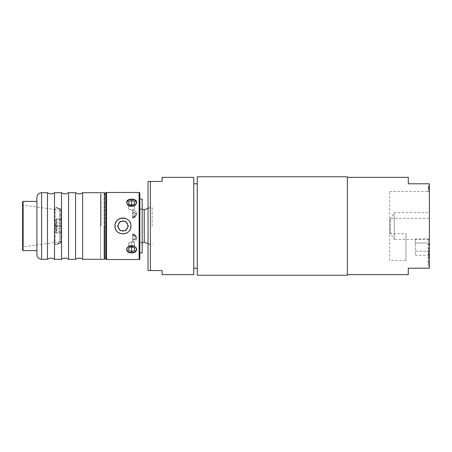 <?xml version="1.0" encoding="UTF-8"?>
<svg xmlns="http://www.w3.org/2000/svg" width="452" height="452" viewBox="0 0 452 452"><rect width="100%" height="100%" fill="white"/><g stroke="black" fill="none" stroke-linecap="round" stroke-linejoin="round"><path stroke-width="0.34" stroke-dasharray="2.26 1.69" d="M61.506 209.152L61.506 210.01C53.726 206.536 53.726 206.536 61.506 210.01C53.726 206.536 53.726 206.536 61.506 210.01L61.506 209.152C55.636 207.293 55.636 207.293 61.506 209.152C55.636 207.293 55.636 207.293 61.506 209.152L61.506 242.295L61.506 209.152M61.506 223.52L61.506 220.141C53.726 219.339 53.726 232.661 61.506 231.859L61.506 228.48C55.636 231.605 55.636 220.395 61.506 223.52C55.636 220.395 55.636 231.605 61.506 228.48L61.506 231.859C53.726 232.661 53.726 219.339 61.506 220.141L61.506 223.52M61.506 242.848L61.506 241.989C53.726 245.464 53.726 245.464 61.506 241.989C53.726 245.464 53.726 245.464 61.506 241.989L61.506 242.848C55.636 244.707 55.636 244.707 61.506 242.848C55.636 244.707 55.636 244.707 61.506 242.848L61.506 242.3L61.506 242.848M389.652 233.034L389.652 218.966L389.652 233.034L390.392 233.034L390.392 218.966L390.392 233.034L394.229 239.419L394.229 212.581L429.4 212.581L429.4 239.419L429.4 212.581M389.652 218.316L389.652 191.478L389.652 218.316L429.4 218.316L429.4 191.478L429.4 218.316M152.16 226L152.16 207.242L152.16 226M61.506 236.549L61.506 215.451L61.506 236.549L60.817 236.549L60.817 215.451L60.817 236.549L59.647 237.724L59.647 214.276L59.647 237.724M61.506 226.232L61.506 232.797L61.506 225.768L61.506 226.232L55.895 226L56.364 226.232L56.364 225.768L55.895 226L55.895 232.565L56.364 219.203L56.364 232.797L55.895 232.565A0.469 0.469 0 0 0 56.364 233.034A0.469 0.469 0 0 1 55.895 232.565L56.364 232.797L56.364 226.232L61.506 226.232M61.506 219.203L61.506 225.768L61.506 218.966L56.364 218.966L55.895 219.435L55.895 226L55.895 219.435A0.469 0.469 0 0 1 56.364 218.966L61.506 218.966L56.364 218.966A0.469 0.469 0 0 0 55.895 219.435L61.506 219.203M56.364 233.034L61.506 232.797L56.364 233.034A0.469 0.469 0 0 1 55.895 232.565M61.506 241.334L61.506 231.859L61.506 241.334C53.681 242.492 53.681 242.492 61.506 241.334C53.681 242.492 53.681 242.492 61.506 241.334M61.506 210.666L61.506 220.141L61.506 210.666C53.681 209.508 53.681 209.508 61.506 210.666C53.681 209.508 53.681 209.508 61.506 210.666M61.506 220.141L61.286 220.141C53.579 219.779 53.833 232.509 61.506 231.859C53.833 232.509 53.579 219.779 61.286 220.141L61.506 220.141M61.528 209.7A5.859 5.859 0 0 1 56.737 207.541L55.426 207.146L55.426 209.587L55.076 209.587L55.076 242.413L55.076 209.587L23.301 205.123L23.301 246.877L23.301 205.123L22.6 204.716L22.6 247.284L22.6 204.716M61.506 209.705L60.817 209.705L60.817 242.295L60.817 209.705L59.647 210.383L59.647 241.617L59.647 210.383M61.506 215.451L60.817 215.451L59.647 214.276M68.557 192.705L68.557 259.295M75.591 259.295L75.591 192.705M104.661 192.705L104.661 259.295M82.626 192.705L82.626 259.295M54.489 192.705L54.489 259.295M61.523 259.295L61.523 192.705M47.454 259.295L47.454 192.705M36.9 197.394L36.9 254.606M36.9 201.383L36.9 250.617L36.9 201.383M105.836 193.88L105.836 258.12L105.836 193.88M22.6 201.852L22.6 247.284L23.301 246.877L55.076 242.413L55.426 242.413L55.426 244.854L56.737 244.459A5.859 5.859 0 0 1 61.528 242.3M105.836 192.88L105.836 259.12M139.131 192.473L139.131 259.527M106.536 259.527L106.536 192.473M131.628 199.066C128.639 199.185 126.995 200.264 126.701 202.293C126.402 207.061 136.854 207.061 136.549 202.293C136.255 200.264 134.617 199.185 131.628 199.066M131.628 245.967C128.639 246.261 126.995 247.51 126.701 249.707C126.402 253.922 136.854 253.922 136.549 249.707C136.255 247.51 134.617 246.261 131.628 245.967M122.95 218.028C112.667 217.536 112.667 234.464 122.95 233.972C133.233 234.464 133.233 217.536 122.95 218.028A7.972 7.972 0 0 0 114.977 226A7.972 7.972 0 0 0 122.95 233.972A7.972 7.972 0 0 0 130.922 226A7.972 7.972 0 0 0 122.95 218.028M139.832 259.12L139.832 192.88M139.832 199.038L139.832 252.962L139.832 199.038M142.177 199.038L142.177 252.962M142.177 208.236L142.177 243.764L142.177 208.236L139.832 209.587L139.832 242.413L139.832 209.587L142.177 209.587M126.006 218.638A7.972 7.972 0 0 1 122.95 233.972A7.972 7.972 0 0 1 115.588 222.943M131.628 245.521A4.921 3.48 0 0 0 126.701 249.007A4.921 3.48 0 0 0 131.628 252.487A4.921 3.48 0 0 0 136.549 249.007A4.921 3.48 0 0 0 131.628 245.521M131.628 199.518A4.921 3.48 180 0 0 126.701 203.004A4.921 3.48 180 0 0 131.628 206.485A4.921 3.48 180 0 0 136.549 203.004A4.921 3.48 180 0 0 131.628 199.518A4.689 3.317 -0 0 1 136.318 202.835A4.689 3.317 -0 0 1 131.628 206.152A4.689 3.317 -0 0 1 126.939 202.835A4.689 3.317 -0 0 1 131.628 199.518M136.527 202.643A4.921 3.48 180 0 1 136.549 202.999A4.921 3.48 180 0 1 131.628 206.479A4.921 3.48 180 0 1 126.701 202.999A4.921 3.48 180 0 1 126.729 202.643M126.724 249.385A4.921 3.48 0 0 1 126.701 249.063A4.921 3.48 0 0 1 131.628 245.583A4.921 3.48 0 0 1 136.549 249.063A4.921 3.48 0 0 1 136.532 249.385M128.696 204.033L128.696 209.005L128.696 204.033L128.696 209.005L131.628 210.203L134.56 209.005L134.56 206.609L131.628 205.417L128.696 206.609L131.628 205.417L134.56 206.615L134.56 209.005L131.628 210.203L128.696 209.005L128.696 201.637L131.628 200.445L134.56 201.637L134.56 204.033L131.628 205.231L128.696 204.033L128.696 201.637M134.56 204.033L134.56 201.637M131.628 205.225L131.628 200.445M122.95 231.413L118.26 228.706L118.26 223.294L122.95 220.587L127.639 223.294L127.639 228.706L122.95 231.413L118.26 228.706L118.26 223.294L122.95 220.587L127.639 223.294L127.639 228.706L122.95 231.413M128.368 226L125.662 221.31L120.243 221.31L117.537 226L120.243 230.689L125.662 230.689L128.368 226M127.102 203.705A4.689 3.317 -0 0 0 131.628 206.152A4.689 3.317 -0 0 0 136.154 203.705M128.696 245.453L131.628 246.645L134.56 245.453L134.56 243.057L131.628 241.86L128.696 243.057L128.696 248.029L128.696 243.057M134.56 245.453L134.56 243.057M131.628 246.645L131.628 241.86M136.058 248.137A4.689 3.317 180 0 0 131.628 245.911A4.689 3.317 180 0 0 127.198 248.137M128.696 243.001L131.628 241.803L134.56 243.001L134.56 245.391L131.628 246.589L128.696 245.391L128.696 247.973L131.628 246.775L134.56 247.973L134.56 250.368L131.628 251.566L128.696 250.368L128.696 247.973M134.56 243.001L134.56 247.973M131.628 241.803L131.628 246.775M134.56 245.391L134.56 250.368M131.628 246.589L131.628 251.566M128.696 245.391L128.696 250.368M136.318 249.171A4.689 3.317 180 0 1 131.628 252.487A4.689 3.317 180 0 1 126.939 249.171A4.689 3.317 180 0 1 131.628 245.854A4.689 3.317 180 0 1 136.318 249.171M148.041 226L148.041 244.758L148.041 226M193.761 226L193.761 268.205L193.761 226M197.275 268.205L197.275 183.794L197.275 268.205M429.315 251.165C427.852 252.515 427.852 253.871 429.315 255.222C427.852 253.871 427.852 252.515 429.315 251.165C427.852 248.453 427.852 245.747 429.315 243.04C427.852 241.69 427.852 240.334 429.315 238.978C427.852 240.334 427.852 241.69 429.315 243.04L428.23 247.103L429.315 251.165L415.331 251.165L415.331 238.978L415.331 255.222L415.331 251.165L429.315 251.165M429.4 247.103L429.4 238.893L429.4 247.103M429.315 243.04L415.331 243.04L429.315 243.04M429.4 238.893L415.331 238.978M429.4 255.307L415.331 255.222M347.339 275.24L347.339 176.76M197.275 275.24L197.275 176.76M347.339 226L347.339 177.348L347.339 226M429.4 189.84L429.4 187.891L429.4 190.795L429.4 189.84L428.23 189.84L428.23 187.891L428.23 191.885L428.23 185.535L428.23 189.84M389.652 191.478L429.4 191.478M389.652 218.966L390.392 218.966L394.229 212.581L394.229 239.419L429.4 239.419M408.297 177.348L408.297 183.794L429.4 183.794L429.4 268.205L408.297 268.205L408.297 274.652M429.4 244.12L429.4 245.21L428.23 245.21L428.23 250.075L428.23 244.12L428.23 245.21L429.4 245.21L429.4 248.984L428.23 248.984L429.4 248.984L429.4 250.075L428.23 250.075L429.4 250.075L429.4 244.12L428.23 244.12L429.4 244.12M429.4 245.21L428.23 245.21L429.4 245.21M429.4 248.984L428.23 248.984L429.4 248.984M429.4 262.957L428.23 262.957L428.23 257.821L428.23 262.957L429.4 262.957L429.4 257.821L428.23 257.821L429.4 257.821L429.4 261.866L428.23 261.866L429.4 261.866L429.4 258.098L428.23 258.098L429.4 258.098L429.4 261.866L429.4 257.821L429.4 262.957M429.4 257.821L428.23 257.821L429.4 257.821M429.4 261.866L428.23 261.866L429.4 261.866M429.4 252.205L429.4 257.414L429.4 250.956L429.4 253.521L429.4 250.956L429.4 252.205L428.23 252.205L428.23 257.414L428.23 252.205M429.4 250.956L428.23 250.956L428.23 253.521L428.23 250.956L429.4 250.956M429.4 254.199L428.23 254.199M429.4 256.233L428.23 256.233M429.4 257.414L428.23 257.414M429.4 254.798L428.23 254.798M429.4 257.329L428.23 257.329M429.4 253.521L428.23 253.521M429.4 252.131L428.23 252.131M429.4 254.126L428.23 254.126M429.4 256.081L428.23 256.081M429.4 264.889L429.4 261.222L429.4 265.979L429.4 264.889L428.23 264.889L428.23 261.222L428.23 265.979L428.23 264.889L429.4 264.889M429.4 191.885L429.4 185.535L429.4 191.885L428.23 191.885L429.4 191.885M429.4 185.535L428.23 185.535M429.4 186.953L428.23 186.953M429.4 189.546L428.23 189.546M429.4 190.795L428.23 190.795L429.4 190.795M429.4 188.456L428.23 188.456M429.4 186.749L428.23 186.749M429.4 188.405L428.23 188.405M429.4 187.891L428.23 187.891M429.4 188.354L428.23 188.354M429.4 261.222L428.23 261.222L429.4 261.222M429.4 265.979L428.23 265.979L429.4 265.979M162.11 274.652L162.11 270.55L148.041 270.55L148.041 181.45L162.11 181.45L162.11 177.348M193.761 274.652L193.761 177.348M150.386 270.55L150.386 181.45M132.656 210.044A4.921 3.48 0 0 1 136.549 213.446A4.921 3.48 0 0 1 132.656 216.853L132.656 217.632C134.854 217.141 136.035 216.062 136.199 214.395C136.035 212.909 134.854 212.073 132.656 211.881L132.656 216.853A2.345 1.655 180 0 0 134.442 215.225A2.345 1.655 180 0 0 132.656 213.615L132.656 212.35A4.102 2.904 0 0 1 136.199 215.225A4.102 2.904 0 0 1 132.656 218.096L132.656 213.615A2.345 1.655 180 0 1 134.442 215.225A2.345 1.655 180 0 1 132.656 216.836A4.921 3.48 0 0 0 136.549 213.446A4.921 3.48 0 0 0 132.656 210.039L132.656 211.502L136.549 214.395L132.656 218.31L132.656 210.039M132.656 212.35L132.656 211.881C134.854 212.073 136.035 212.909 136.199 214.395C136.035 216.062 134.854 217.141 132.656 217.632L132.656 218.096A4.102 2.904 0 0 0 136.199 215.225A4.102 2.904 0 0 0 132.656 212.35L132.656 218.31L136.549 214.395L136.549 213.446L136.549 214.395L132.656 211.502L132.656 212.35M132.656 235.164A2.345 1.655 0 0 1 134.442 236.775A2.345 1.655 0 0 1 132.656 238.385L132.656 239.65A4.102 2.904 180 0 0 136.199 236.775A4.102 2.904 180 0 0 132.656 233.904A4.102 2.904 180 0 1 136.199 236.775A4.102 2.904 180 0 1 132.656 239.65L132.656 240.119C134.854 239.927 136.035 239.091 136.199 237.605C136.035 235.938 134.854 234.859 132.656 234.368L132.656 238.385A2.345 1.655 0 0 0 134.442 236.775A2.345 1.655 0 0 0 132.656 235.164L132.656 235.153A4.921 3.48 180 0 1 136.549 238.56A4.921 3.48 180 0 1 132.656 241.967M132.656 242.023A4.921 3.48 180 0 0 136.549 238.616L136.549 237.605L132.656 233.69L136.549 237.605L132.656 240.498L132.656 242.023L132.656 234.368C134.854 234.859 136.035 235.938 136.199 237.605C136.035 239.091 134.854 239.927 132.656 240.119L132.656 240.498L136.549 237.605L136.549 238.56M136.549 238.616A4.921 3.48 180 0 0 132.656 235.215M101.067 226L101.067 193.993L101.067 226M100.988 226L100.988 194.134L100.988 226M100.446 193.993L100.446 258.007L100.446 193.993L101.067 193.993L100.446 194.134L100.446 257.866L100.446 194.134M104.118 226L104.118 257.866L104.118 226M104.661 226L104.661 194.134L104.661 226M104.661 194.134L104.039 193.993L104.039 258.007L104.039 193.993L104.661 193.993L104.661 258.007L104.661 193.993M389.652 260.522L389.652 233.684L389.652 260.522L405.952 260.522L405.952 233.684L405.952 260.522M61.506 225.768L56.364 225.768L61.506 225.768M55.895 219.435A0.469 0.469 0 0 1 56.364 218.966M61.506 232.797L56.364 232.797L61.506 232.797M41.59 259.295L41.59 192.705M23.069 250.617L23.069 201.383M144.239 242.413L144.239 209.587M429.4 189.71L428.23 189.71M429.4 187.682L428.23 187.682M429.4 189.772L428.23 189.772M132.656 215.559A1.243 0.876 -0 0 1 132.656 216.542A1.243 0.876 -0 0 0 132.656 215.559M132.656 216.322A1.073 0.763 180 0 0 132.656 215.875A1.073 0.763 180 0 1 132.656 216.322M132.656 235.464A1.243 0.876 180 0 1 132.656 236.447M132.656 236.13A1.073 0.763 0 0 0 132.656 235.684M132.656 236.503A1.243 0.876 180 0 0 132.656 235.52M132.656 235.741A1.073 0.763 0 0 1 132.656 236.187M61.506 242.295L59.647 241.617M142.177 242.413L139.832 242.413L142.177 243.764M148.041 243.526L152.16 243.526M148.041 208.474L152.16 208.474M148.041 244.758L152.16 244.758M148.041 207.242L152.16 207.242M136.199 215.225L136.199 214.395L136.199 215.225M136.199 236.775L136.199 237.605L136.199 236.775M100.446 258.007L101.067 258.007L100.446 257.866M104.661 257.866L104.039 258.007L104.661 258.007M389.652 233.684L405.952 233.684"/><path stroke-width="0.68" d="M68.557 259.295L68.557 192.705L75.591 192.705L75.591 259.295L68.557 259.295C66.212 257.742 63.868 257.742 61.523 259.295L54.489 259.295L54.489 192.705L61.523 192.705L61.523 259.295M105.836 258.12L104.661 259.295L104.661 192.705L82.626 192.705L82.626 259.295C80.281 257.742 77.936 257.742 75.591 259.295M54.489 192.705C52.144 194.258 49.799 194.258 47.454 192.705L47.454 259.295L41.59 259.295C38.742 259.019 37.183 257.454 36.9 254.606L36.9 197.394C37.183 194.546 38.742 192.981 41.59 192.705L41.59 259.295M105.836 193.88L104.661 192.705M61.523 192.705C63.868 194.258 66.212 194.258 68.557 192.705M75.591 192.705C77.936 194.258 80.281 194.258 82.626 192.705M36.9 201.383L23.069 201.383L23.069 250.617L22.6 250.148L22.6 201.852L23.069 201.383M22.6 247.284L22.6 250.148M105.836 259.12L105.836 192.88L106.536 192.473L106.536 259.527L105.836 259.12M139.131 192.473L139.832 192.88L139.832 259.12L139.131 259.527L139.131 192.473L106.536 192.473M131.628 252.934C128.639 252.815 126.995 251.736 126.701 249.707C126.402 244.939 136.854 244.939 136.549 249.707C136.255 251.736 134.617 252.815 131.628 252.934M131.628 206.033C128.639 205.739 126.995 204.49 126.701 202.293C126.402 198.078 136.854 198.078 136.549 202.293C136.255 204.49 134.617 205.739 131.628 206.033M114.977 226C114.492 215.717 131.413 215.717 130.922 226C131.413 236.283 114.492 236.283 114.977 226M139.832 252.962L142.177 252.962L142.177 199.038L139.832 199.038M115.588 222.943A7.972 7.972 0 0 1 126.006 218.638M126.729 202.643A4.921 3.48 180 0 1 131.628 199.518A4.921 3.48 180 0 1 136.527 202.643M136.532 249.385A4.921 3.48 0 0 1 131.628 252.544A4.921 3.48 0 0 1 126.724 249.385M125.662 221.31L120.243 221.31L117.537 226L120.243 230.689L125.662 230.689L128.368 226L125.662 221.31M128.696 204.033L131.628 205.225L134.56 204.033L134.56 201.637L131.628 200.439L128.696 201.637L128.696 204.033L128.696 201.637M134.56 204.033L134.56 201.637M131.628 205.225L131.628 200.439M136.154 203.705A4.689 3.317 -0 0 0 136.318 202.835A4.689 3.317 -0 0 0 131.628 199.518A4.689 3.317 -0 0 0 127.102 203.705M134.56 248.029L131.628 246.837L131.628 251.623L134.56 250.425L134.56 248.029L134.56 250.425M131.628 246.837L128.696 248.029L128.696 250.425L131.628 251.623M128.696 248.029L128.696 250.425M127.198 248.137A4.689 3.317 180 0 0 130.843 252.498A4.689 3.317 180 0 0 136.318 249.227A4.689 3.317 180 0 0 136.058 248.137M347.339 176.76L347.339 275.24L197.275 275.24L197.275 176.76L347.339 176.76M347.339 177.348L408.297 177.348L408.297 183.794L429.4 183.794L429.4 268.205L408.297 268.205L408.297 274.652L347.339 274.652M162.11 177.348L162.11 181.45L148.041 181.45L148.041 270.55L162.11 270.55L162.11 274.652L193.761 274.652L193.761 177.348L162.11 177.348M150.386 181.45L150.386 270.55M148.041 208.474L144.239 209.587L144.239 242.413L148.041 243.526M104.661 259.295L82.626 259.295M47.454 192.705L41.59 192.705M54.489 259.295C52.144 257.742 49.799 257.742 47.454 259.295M36.9 250.617L23.069 250.617M139.131 259.527L106.536 259.527M142.177 242.413L144.239 242.413M142.177 209.587L144.239 209.587M197.275 183.794L193.761 183.794M197.275 268.205L193.761 268.205"/></g></svg>
